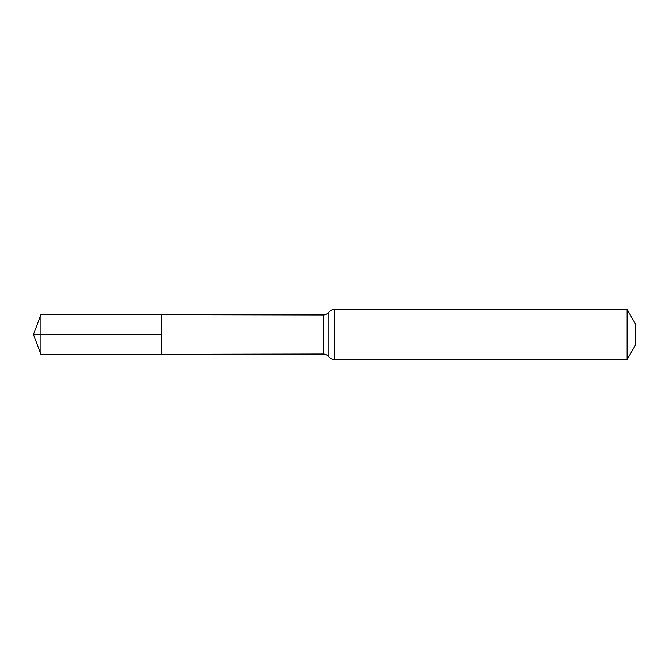 <?xml version="1.0" encoding="UTF-8"?>
<svg xmlns="http://www.w3.org/2000/svg" width="669" height="669" viewBox="0 0 669 669"><rect width="100%" height="100%" fill="white"/><g stroke="black" fill="none" stroke-linecap="round" stroke-linejoin="round"><path stroke-width="1" d="M161.396 334.5L161.396 354.353L40.96 354.57L40.96 314.43L161.396 314.647L161.396 354.353L323.236 354.06L323.236 314.94L161.396 314.647L161.396 334.5M627.104 309.413L627.104 359.588L635.55 344.953L635.55 324.047L627.104 309.413L334.5 309.413C332.2 309.463 330.327 310.383 328.872 312.172C327.425 313.97 325.544 314.89 323.236 314.94M40.96 314.43L33.45 334.5L161.396 334.5L33.45 334.5L40.96 354.57M627.104 359.588L334.5 359.588L334.5 309.413M334.5 359.588C332.2 359.537 330.327 358.617 328.872 356.828L328.872 312.172M328.872 356.828C327.425 355.03 325.544 354.11 323.236 354.06"/></g></svg>
